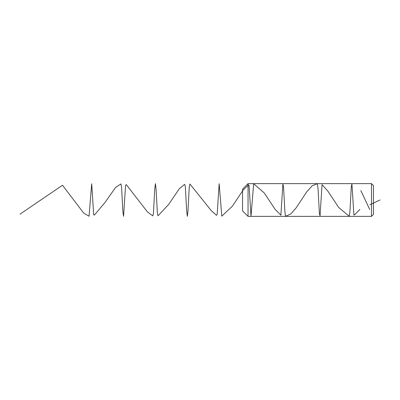 <?xml version="1.0" encoding="UTF-8"?>
<svg xmlns="http://www.w3.org/2000/svg" width="400" height="400" viewBox="0 0 400 400"><rect width="100%" height="100%" fill="white"/><g stroke="black" fill="none" stroke-linecap="round" stroke-linejoin="round"><path stroke-width="0.6" d="M371.49 216.365L248.045 216.365L248.045 183.635L371.49 183.635L371.49 216.365L373.455 214.4L373.455 185.6L371.49 183.635M248.045 183.635L242.545 189.135L242.545 210.865L248.045 216.365M380 200L369.955 204.725M369.7 209.45L360.845 190.55M359.885 209.45L354.57 214.795L353.91 215.02L351.915 183.915L351.255 187.125L349.925 211.67L349.26 216.32L338.64 207.415L328.02 191.34L322.045 184.63L320.055 215.885L319.39 213.435L318.06 189.015L317.395 183.64L312.085 185.875L306.775 191.76L296.155 207.845L290.845 213.89L285.535 216.35L284.87 211.32L283.54 186.83L282.88 184.01L280.885 215.205L274.91 209.045L264.29 192.995L253.67 183.72L251.015 216.165L249.025 185.17L248.36 185.015L243.05 190.185L232.425 206.14L221.805 216.16L219.15 183.715L217.16 214.41L216.495 215.34L211.185 210.555L189.94 184.015L189.28 186.815L187.95 211.3L187.285 216.35L186.62 210.29L185.295 186.065L184.63 184.36L179.32 188.745L168.7 204.355L158.075 215.755L157.415 213.72L156.085 189.4L155.42 183.64L154.76 188.995L153.43 213.42L152.765 215.89L147.455 211.925L126.215 184.525L125.55 185.785L123.56 216.32L122.895 211.685L121.565 187.145L120.905 183.91L115.59 187.45L104.97 202.51L94.35 215.14L93.685 214.66L91.695 183.78L89.04 216.235L83.73 213.135L62.485 185.245L20 214.17"/></g></svg>
